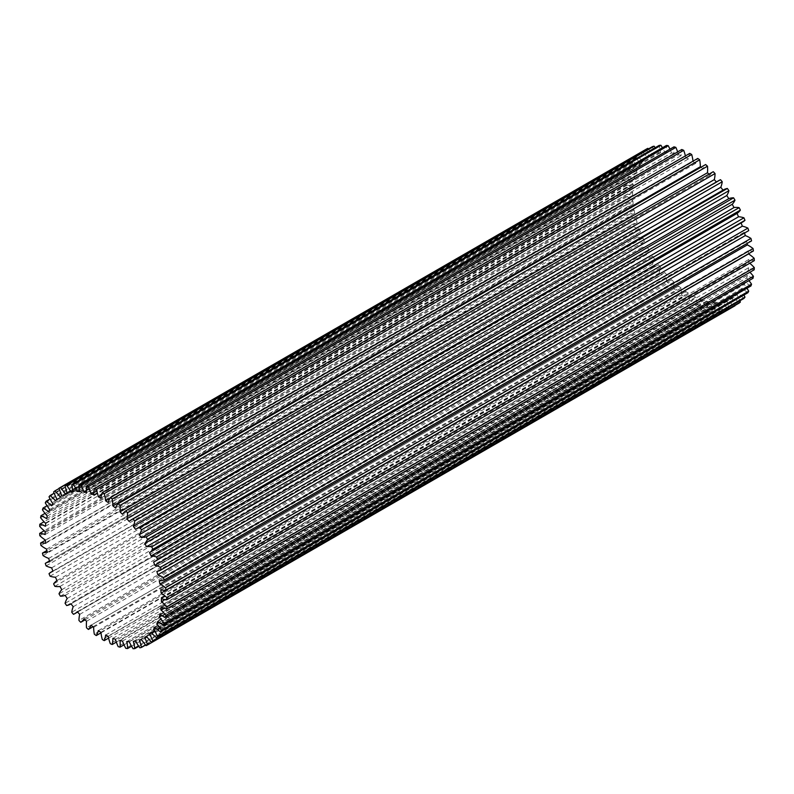 <?xml version="1.0" encoding="UTF-8"?>
<svg xmlns="http://www.w3.org/2000/svg" width="794" height="794" viewBox="0 0 794 794"><rect width="100%" height="100%" fill="white"/><g stroke="black" fill="none" stroke-linecap="round" stroke-linejoin="round"><path stroke-width="0.6" stroke-dasharray="3.97 2.98" d="M46.628 518.651L634.088 179.484A34.618 19.989 -120 0 0 632.56 178.551A34.618 19.989 -120 0 0 628.401 176.566L45.02 513.381M48.722 511.793L636.183 172.626A34.618 19.989 -120 0 0 631.607 169.479A34.618 19.989 -120 0 0 630.515 168.874L47.035 505.738M39.7 526.392L627.161 187.215A90 51.967 60 0 1 627.28 185.052L44.067 521.767M39.819 535.682L627.28 196.515A90 51.967 60 0 1 627.161 194.212L44.226 530.759M40.583 517.728L628.044 178.561A90 51.967 60 0 1 628.401 176.566M42.449 509.827L629.91 170.66A90 51.967 60 0 1 630.515 168.874M53.615 491.943L641.076 152.776A90 51.967 60 0 1 642.316 151.763L59.084 488.499M49.02 496.836L636.48 157.669A90 51.967 60 0 1 637.522 156.378L54.121 493.203M45.278 502.83L632.739 163.663A90 51.967 60 0 1 633.562 162.115L50.091 498.979M100.987 632.848L683.713 296.41A90 51.967 60 0 1 681.788 295.011L94.327 634.178M108.609 638.098L691.703 301.452A90 51.967 60 0 1 689.758 300.331L102.297 639.498M93.017 626.764L675.843 290.276A90 51.967 60 0 1 673.967 288.629L86.506 627.796M85.037 619.836L668.211 283.14A90 51.967 60 0 1 666.404 281.274L78.943 620.442M60.413 596.175L647.874 257.008A90 51.967 60 0 1 646.465 254.656L59.004 593.823M66.656 605.544L654.117 266.377A90 51.967 60 0 1 652.539 264.154L65.078 603.321M73.465 614.308L660.926 275.141A90 51.967 60 0 1 659.219 273.076L71.758 612.243M46.102 565.884L633.562 226.717A90 51.967 60 0 1 632.739 224.206L45.278 563.373M50.062 576.186L637.522 237.019A90 51.967 60 0 1 636.48 234.518L49.02 573.685M54.855 586.339L642.316 247.162A90 51.967 60 0 1 641.076 244.721L53.615 583.888M43.055 555.592L630.515 216.425A90 51.967 60 0 1 629.91 213.943L46.896 550.54M40.941 545.468L628.401 206.301A90 51.967 60 0 1 628.044 203.889L45.437 540.257M734.996 305.769A90 51.967 60 0 1 733.587 306.484L146.126 645.651M138.791 646.306L722.242 309.452A90 51.967 60 0 1 720.535 309.551L133.074 648.718M145.59 645.036L728.922 308.251A90 51.967 60 0 1 727.344 308.658L139.883 647.825M131.576 646.237L715.057 309.372A90 51.967 60 0 1 713.25 309.154L125.789 648.321M124.053 644.837L707.494 307.983A90 51.967 60 0 1 705.618 307.457L118.157 646.624M116.351 642.108L699.673 305.333A90 51.967 60 0 1 697.747 304.509L110.287 643.676M101.513 494.95L685.768 157.639A82.248 47.491 60 0 1 688.388 158.969A34.618 19.989 60 0 1 689.758 153.381M109.81 498.404L693.073 161.668A34.618 19.989 -120 0 0 693.013 161.152M693.073 161.668A82.248 47.491 60 0 1 695.693 163.375A34.618 19.989 60 0 1 697.747 158.423M700.983 167.236A82.248 47.491 60 0 1 702.918 168.785A34.618 19.989 60 0 1 705.618 164.557M708.963 174.164A82.248 47.491 60 0 1 709.945 175.127A34.618 19.989 60 0 1 713.25 171.693M716.396 181.965A82.248 47.491 60 0 1 716.674 182.292A34.618 19.989 60 0 1 719.166 180.367M135.536 529.34L722.997 190.173A82.248 47.491 60 0 1 722.997 190.173A34.618 19.989 60 0 1 723.523 189.845M153.589 561.963L741.05 222.796A34.618 19.989 -120 0 0 742.747 221.992M156.845 571.392L744.306 232.225A34.618 19.989 -120 0 0 748.256 230.895M744.306 232.225A82.248 47.491 60 0 1 744.554 233.039M159.257 580.742L746.717 241.575A34.618 19.989 -120 0 0 751.551 240.89M746.717 241.575A82.248 47.491 60 0 1 747.104 243.46M160.795 589.873L748.256 250.706A34.618 19.989 -120 0 0 753.417 250.944M748.256 250.706A82.248 47.491 60 0 1 748.563 253.743M161.41 598.636L748.871 259.469A34.618 19.989 -120 0 0 754.3 260.621M748.871 259.469A82.248 47.491 60 0 1 748.871 262.506A34.618 19.989 60 0 1 749.774 263.241M161.122 606.894L748.583 267.727A34.618 19.989 -120 0 0 754.181 269.781M748.583 267.727A82.248 47.491 60 0 1 748.256 270.546A34.618 19.989 60 0 1 749.933 272.233M159.912 614.516L747.372 275.349A34.618 19.989 -120 0 0 753.059 278.267M747.372 275.349A82.248 47.491 60 0 1 746.717 277.91A34.618 19.989 60 0 1 748.98 280.619M157.817 621.374L745.278 282.207A34.618 19.989 -120 0 0 750.945 285.959M745.278 282.207A82.248 47.491 60 0 1 744.306 284.48A34.618 19.989 60 0 1 746.965 288.262M154.86 627.379L742.321 288.212A34.618 19.989 -120 0 0 747.898 292.718M742.321 288.212A82.248 47.491 60 0 1 741.05 290.138A34.618 19.989 60 0 1 743.909 295.021M151.078 632.421L738.539 293.254A34.618 19.989 -120 0 0 743.938 298.455M738.539 293.254A82.248 47.491 60 0 1 737.001 294.822A34.618 19.989 60 0 1 739.879 300.797M146.553 636.431L734.013 297.264A34.618 19.989 -120 0 0 739.145 303.07M734.013 297.264A82.248 47.491 60 0 1 732.217 298.435A34.618 19.989 60 0 1 734.916 305.501M141.342 639.329L728.803 300.162A34.618 19.989 -120 0 0 733.587 306.484M728.803 300.162A82.248 47.491 60 0 1 726.778 300.926A34.618 19.989 60 0 1 728.922 308.251M135.536 641.086L722.997 301.918A34.618 19.989 -120 0 0 727.344 308.658M722.997 301.918A82.248 47.491 60 0 1 720.773 302.266A34.618 19.989 60 0 1 722.242 309.452M129.214 641.671L716.674 302.494A34.618 19.989 -120 0 0 720.535 309.551M716.674 302.494A82.248 47.491 60 0 1 714.292 302.415A34.618 19.989 60 0 1 715.057 309.372M122.484 641.066L709.945 301.899A34.618 19.989 -120 0 0 713.25 309.154M709.945 301.899A82.248 47.491 60 0 1 707.444 301.392A34.618 19.989 60 0 1 707.494 307.983M115.458 639.289L702.918 300.122A34.618 19.989 -120 0 0 705.618 307.457M702.918 300.122A82.248 47.491 60 0 1 700.338 299.199A34.618 19.989 60 0 1 699.673 305.333M108.232 636.361L695.693 297.194A34.618 19.989 -120 0 0 697.747 304.509M695.693 297.194A82.248 47.491 60 0 1 693.073 295.864A34.618 19.989 60 0 1 691.703 301.452M100.927 632.332L688.388 293.165A34.618 19.989 -120 0 0 689.758 300.331M688.388 293.165A82.248 47.491 60 0 1 685.768 291.458A34.618 19.989 60 0 1 683.713 296.41M93.662 627.27L681.123 288.103A34.618 19.989 -120 0 0 681.788 295.011M681.123 288.103A82.248 47.491 60 0 1 678.542 286.048A34.618 19.989 60 0 1 675.843 290.276M86.556 621.255L674.017 282.088A34.618 19.989 -120 0 0 673.967 288.629M674.017 282.088A82.248 47.491 60 0 1 671.516 279.706A34.618 19.989 60 0 1 668.211 283.14M79.708 614.377L667.168 275.21A34.618 19.989 -120 0 0 666.404 281.274M667.168 275.21A82.248 47.491 60 0 1 664.786 272.541A34.618 19.989 60 0 1 662.295 274.466A34.618 19.989 60 0 1 660.926 275.141M73.227 606.735L660.687 267.568A34.618 19.989 -120 0 0 659.219 273.076M660.687 267.568A82.248 47.491 60 0 1 658.464 264.66A34.618 19.989 60 0 1 657.938 264.988A34.618 19.989 60 0 1 654.117 266.377M67.222 598.468L654.683 259.301A34.618 19.989 -120 0 0 652.539 264.154M654.683 259.301A82.248 47.491 60 0 1 652.658 256.194A34.618 19.989 60 0 1 647.874 257.008M61.783 589.704L649.244 250.537A34.618 19.989 -120 0 0 646.465 254.656M649.244 250.537A82.248 47.491 60 0 1 647.447 247.281A34.618 19.989 60 0 1 642.316 247.162M56.999 580.563L644.46 241.396A34.618 19.989 -120 0 0 641.076 244.721M644.46 241.396A82.248 47.491 60 0 1 642.922 238.051A34.618 19.989 60 0 1 637.522 237.019M52.95 571.204L640.411 232.037A34.618 19.989 -120 0 0 638.713 232.841A34.618 19.989 -120 0 0 636.48 234.518M640.411 232.037A82.248 47.491 60 0 1 639.14 228.652A34.618 19.989 60 0 1 633.562 226.717M49.694 561.775L637.155 222.608A34.618 19.989 -120 0 0 632.977 224.067A34.618 19.989 -120 0 0 632.739 224.206M637.155 222.608A82.248 47.491 60 0 1 636.183 219.233A34.618 19.989 60 0 1 630.515 216.425M47.283 552.426L634.743 213.258A34.618 19.989 -120 0 0 629.91 213.943M634.743 213.258A82.248 47.491 60 0 1 634.088 209.944A34.618 19.989 60 0 1 628.401 206.301M45.744 543.294L633.205 204.127A34.618 19.989 -120 0 0 628.044 203.889M633.205 204.127A82.248 47.491 60 0 1 632.878 200.922A34.618 19.989 60 0 1 627.28 196.515M45.129 534.531L632.59 195.364A34.618 19.989 -120 0 0 627.161 194.212M632.59 195.364A82.248 47.491 60 0 1 632.59 192.327A34.618 19.989 60 0 1 627.161 187.215M45.417 526.273L632.878 187.106A34.618 19.989 -120 0 0 627.28 185.052M632.878 187.106A82.248 47.491 60 0 1 633.205 184.287A34.618 19.989 60 0 1 628.044 178.561M634.088 179.484A82.248 47.491 60 0 1 634.743 176.923A34.618 19.989 60 0 1 629.91 170.66M636.183 172.626A82.248 47.491 60 0 1 637.155 170.353A34.618 19.989 60 0 1 632.739 163.663M51.679 505.788L639.14 166.621A34.618 19.989 -120 0 0 633.562 162.115M639.14 166.621A82.248 47.491 60 0 1 640.411 164.686A34.618 19.989 60 0 1 636.48 157.669M55.461 500.746L642.922 161.579A34.618 19.989 -120 0 0 637.522 156.378M642.922 161.579A82.248 47.491 60 0 1 644.46 160.011A34.618 19.989 60 0 1 641.076 152.776M59.987 496.736L647.447 157.569A34.618 19.989 -120 0 0 642.316 151.763M647.447 157.569A82.248 47.491 60 0 1 649.244 156.398A34.618 19.989 60 0 1 646.465 149.064M67.093 492.737L652.658 154.671A34.618 19.989 -120 0 0 648.41 148.964M652.658 154.671A82.248 47.491 60 0 1 654.683 153.907A34.618 19.989 60 0 1 652.539 146.582M72.998 490.93L658.464 152.914A34.618 19.989 -120 0 0 655.209 147.694M658.464 152.914A82.248 47.491 60 0 1 660.687 152.567A34.618 19.989 60 0 1 659.219 145.371M79.469 490.265L664.786 152.329A34.618 19.989 -120 0 0 662.424 147.763M664.786 152.329A82.248 47.491 60 0 1 667.168 152.418A34.618 19.989 60 0 1 666.404 145.461M86.407 490.742L671.516 152.934A34.618 19.989 -120 0 0 669.947 149.163M671.516 152.934A82.248 47.491 60 0 1 674.017 153.441A34.618 19.989 60 0 1 673.967 146.84M93.761 492.33L678.542 154.711A34.618 19.989 -120 0 0 677.649 151.892M678.542 154.711A82.248 47.491 60 0 1 681.123 155.634A34.618 19.989 60 0 1 681.788 149.5M685.768 157.639A34.618 19.989 -120 0 0 685.391 155.902M165.023 599.589L748.871 262.506M105.612 635.031L693.073 295.864M112.877 638.366L700.338 299.199M119.983 640.559L707.444 301.392M126.832 641.582L714.292 302.415M139.317 640.093L726.778 300.926M133.313 641.433L720.773 302.266M151.485 632.868L737.001 294.822M155.654 628.123L741.05 290.138M146.622 636.52L732.217 298.435M159.088 622.347L744.306 284.48M161.758 615.628L746.717 277.91M163.703 608.035L748.256 270.546M45.417 540.089L632.878 200.922M46.628 549.111L634.088 209.944M48.722 558.4L636.183 219.233M55.461 577.218L642.922 238.051M59.987 586.448L647.447 247.281M51.679 567.819L639.14 228.652M77.326 611.708L664.786 272.541M657.938 264.988L71.013 603.847L658.464 264.66M65.197 595.361L652.658 256.194M84.055 618.873L671.516 279.706M91.082 625.215L678.542 286.048M98.307 630.625L685.768 291.458M93.662 494.801L681.123 155.634M86.556 492.608L674.017 153.441M79.708 491.585L667.168 152.418M67.222 493.074L654.683 153.907M61.783 495.565L649.244 156.398M73.227 491.734L660.687 152.567M49.694 509.52L637.155 170.353M52.95 503.862L640.411 164.686M56.999 499.178L644.46 160.011M47.283 516.09L634.743 176.923M45.744 523.454L633.205 184.287M45.129 531.494L632.59 192.327M129.214 521.46L716.674 182.292M122.484 514.294L709.945 175.127M115.458 507.952L702.918 168.785M108.232 502.542L695.693 163.375M100.927 498.136L688.388 158.969M49.446 560.961L632.977 224.067M52.9 571.065L638.713 232.841M77.604 612.035L662.295 274.466"/><path stroke-width="1.19" d="M159.912 584.056A34.618 19.989 60 0 1 161.44 584.89A34.618 19.989 60 0 1 165.599 587.699A90 51.967 60 0 1 165.956 590.111A34.618 19.989 60 0 1 160.795 589.873A82.248 47.491 60 0 1 161.122 593.078A34.618 19.989 60 0 1 166.72 597.485A90 51.967 60 0 1 166.839 599.788A34.618 19.989 60 0 1 161.41 598.636A82.248 47.491 60 0 1 161.41 601.673A34.618 19.989 60 0 1 166.839 606.785A90 51.967 60 0 1 166.72 608.948A34.618 19.989 60 0 1 161.122 606.894A82.248 47.491 60 0 1 160.795 609.713A34.618 19.989 60 0 1 165.956 615.439A90 51.967 60 0 1 165.599 617.434A34.618 19.989 60 0 1 159.912 614.516A82.248 47.491 60 0 1 159.257 617.077A34.618 19.989 60 0 1 164.09 623.34A90 51.967 60 0 1 163.485 625.126A34.618 19.989 60 0 1 157.817 621.374A82.248 47.491 60 0 1 156.845 623.647A34.618 19.989 60 0 1 161.261 630.337A90 51.967 60 0 1 160.438 631.885A34.618 19.989 60 0 1 154.86 627.379A82.248 47.491 60 0 1 153.589 629.314A34.618 19.989 60 0 1 157.52 636.331A90 51.967 60 0 1 156.478 637.622A34.618 19.989 60 0 1 151.078 632.421A82.248 47.491 60 0 1 149.54 633.989A34.618 19.989 60 0 1 152.924 641.224A90 51.967 60 0 1 151.684 642.237A34.618 19.989 60 0 1 146.553 636.431A82.248 47.491 60 0 1 144.756 637.602A34.618 19.989 60 0 1 147.535 644.936A90 51.967 60 0 1 146.126 645.651A34.618 19.989 60 0 1 141.342 639.329A82.248 47.491 60 0 1 139.317 640.093A34.618 19.989 60 0 1 141.461 647.418A90 51.967 60 0 1 139.883 647.825A34.618 19.989 60 0 1 135.536 641.086A82.248 47.491 60 0 1 133.313 641.433A34.618 19.989 60 0 1 134.782 648.629A90 51.967 60 0 1 133.074 648.718A34.618 19.989 60 0 1 129.214 641.671A82.248 47.491 60 0 1 126.832 641.582A34.618 19.989 60 0 1 127.596 648.539A90 51.967 60 0 1 125.789 648.321A34.618 19.989 60 0 1 122.484 641.066A82.248 47.491 60 0 1 119.983 640.559A34.618 19.989 60 0 1 120.033 647.16A90 51.967 60 0 1 118.157 646.624A34.618 19.989 60 0 1 115.458 639.289A82.248 47.491 60 0 1 112.877 638.366A34.618 19.989 60 0 1 112.212 644.5A90 51.967 60 0 1 110.287 643.676A34.618 19.989 60 0 1 108.232 636.361A82.248 47.491 60 0 1 105.612 635.031A34.618 19.989 60 0 1 104.242 640.619A90 51.967 60 0 1 102.297 639.498A34.618 19.989 60 0 1 100.927 632.332A82.248 47.491 60 0 1 98.307 630.625A34.618 19.989 60 0 1 96.253 635.577A90 51.967 60 0 1 94.327 634.178A34.618 19.989 60 0 1 93.662 627.27A82.248 47.491 60 0 1 91.082 625.215A34.618 19.989 60 0 1 88.382 629.444A90 51.967 60 0 1 86.506 627.796A34.618 19.989 60 0 1 86.556 621.255A82.248 47.491 60 0 1 84.055 618.873A34.618 19.989 60 0 1 80.75 622.307A90 51.967 60 0 1 78.943 620.442A34.618 19.989 60 0 1 79.708 614.377A82.248 47.491 60 0 1 77.326 611.708A34.618 19.989 60 0 1 74.835 613.633A34.618 19.989 60 0 1 73.465 614.308A90 51.967 60 0 1 71.758 612.243A34.618 19.989 60 0 1 73.227 606.735A82.248 47.491 60 0 1 71.003 603.827A34.618 19.989 60 0 1 70.477 604.155A34.618 19.989 60 0 1 66.656 605.544A90 51.967 60 0 1 65.078 603.321A34.618 19.989 60 0 1 67.222 598.468A82.248 47.491 60 0 1 65.197 595.361A34.618 19.989 60 0 1 60.413 596.175A90 51.967 60 0 1 59.004 593.823A34.618 19.989 60 0 1 61.783 589.704A82.248 47.491 60 0 1 59.987 586.448A34.618 19.989 60 0 1 54.855 586.339A90 51.967 60 0 1 53.615 583.888A34.618 19.989 60 0 1 56.999 580.563A82.248 47.491 60 0 1 55.461 577.218A34.618 19.989 60 0 1 50.062 576.186A90 51.967 60 0 1 49.02 573.685A34.618 19.989 60 0 1 51.253 572.008A34.618 19.989 60 0 1 52.95 571.204A82.248 47.491 60 0 1 51.679 567.819A34.618 19.989 60 0 1 46.102 565.884A90 51.967 60 0 1 45.278 563.373A34.618 19.989 60 0 1 45.516 563.234A34.618 19.989 60 0 1 49.694 561.775A82.248 47.491 60 0 1 48.722 558.4A34.618 19.989 60 0 1 43.055 555.592A90 51.967 60 0 1 42.449 553.11A34.618 19.989 60 0 1 47.283 552.426A82.248 47.491 60 0 1 46.628 549.111A34.618 19.989 60 0 1 40.941 545.468A90 51.967 60 0 1 40.583 543.056A34.618 19.989 60 0 1 45.744 543.294A82.248 47.491 60 0 1 45.417 540.089A34.618 19.989 60 0 1 39.819 535.682A90 51.967 60 0 1 39.7 533.379A34.618 19.989 60 0 1 45.129 534.531A82.248 47.491 60 0 1 45.129 531.494A34.618 19.989 60 0 1 39.7 526.392A90 51.967 60 0 1 39.819 524.219A34.618 19.989 60 0 1 45.417 526.273A82.248 47.491 60 0 1 45.744 523.454A34.618 19.989 60 0 1 40.583 517.728A90 51.967 60 0 1 40.941 515.733A34.618 19.989 60 0 1 45.099 517.718A34.618 19.989 60 0 1 46.628 518.651A82.248 47.491 60 0 1 47.283 516.09A34.618 19.989 60 0 1 42.449 509.827A90 51.967 60 0 1 43.055 508.041A34.618 19.989 60 0 1 44.146 508.646A34.618 19.989 60 0 1 48.722 511.793A82.248 47.491 60 0 1 49.694 509.52A34.618 19.989 60 0 1 45.278 502.83A90 51.967 60 0 1 46.102 501.282A34.618 19.989 60 0 1 51.679 505.788A82.248 47.491 60 0 1 52.95 503.862A34.618 19.989 60 0 1 49.02 496.836A90 51.967 60 0 1 50.062 495.545A34.618 19.989 60 0 1 55.461 500.746A82.248 47.491 60 0 1 56.999 499.178A34.618 19.989 60 0 1 53.615 491.943A90 51.967 60 0 1 54.855 490.93A34.618 19.989 60 0 1 59.987 496.736A82.248 47.491 60 0 1 61.783 495.565A34.618 19.989 60 0 1 59.004 488.231A90 51.967 60 0 1 60.413 487.516A34.618 19.989 60 0 1 65.197 493.838A82.248 47.491 60 0 1 67.222 493.074A34.618 19.989 60 0 1 65.078 485.749A90 51.967 60 0 1 66.656 485.342A34.618 19.989 60 0 1 71.003 492.082A82.248 47.491 60 0 1 73.227 491.734A34.618 19.989 60 0 1 71.758 484.548A90 51.967 60 0 1 73.465 484.449A34.618 19.989 60 0 1 77.326 491.506A82.248 47.491 60 0 1 79.708 491.585A34.618 19.989 60 0 1 78.943 484.628A90 51.967 60 0 1 80.75 484.846A34.618 19.989 60 0 1 84.055 492.101A82.248 47.491 60 0 1 86.556 492.608A34.618 19.989 60 0 1 86.506 486.017A90 51.967 60 0 1 88.382 486.543A34.618 19.989 60 0 1 91.082 493.878A82.248 47.491 60 0 1 93.662 494.801A34.618 19.989 60 0 1 94.327 488.667A90 51.967 60 0 1 96.253 489.491A34.618 19.989 60 0 1 98.307 496.806A82.248 47.491 60 0 1 100.927 498.136A34.618 19.989 60 0 1 102.297 492.548A90 51.967 60 0 1 103.27 493.094A90 51.967 60 0 1 104.242 493.67A34.618 19.989 60 0 1 105.612 500.835A82.248 47.491 60 0 1 108.232 502.542A34.618 19.989 60 0 1 110.287 497.59A90 51.967 60 0 1 112.212 498.989A34.618 19.989 60 0 1 112.877 505.897A82.248 47.491 60 0 1 115.458 507.952A34.618 19.989 60 0 1 118.157 503.724A90 51.967 60 0 1 120.033 505.371A34.618 19.989 60 0 1 119.983 511.912A82.248 47.491 60 0 1 122.484 514.294A34.618 19.989 60 0 1 125.789 510.86A90 51.967 60 0 1 127.596 512.726A34.618 19.989 60 0 1 126.832 518.79A82.248 47.491 60 0 1 129.214 521.46A34.618 19.989 60 0 1 131.705 519.534A34.618 19.989 60 0 1 133.074 518.859A90 51.967 60 0 1 134.782 520.924A34.618 19.989 60 0 1 133.313 526.432A82.248 47.491 60 0 1 135.536 529.34A34.618 19.989 60 0 1 136.062 529.012A34.618 19.989 60 0 1 139.883 527.623A90 51.967 60 0 1 141.461 529.846A34.618 19.989 60 0 1 139.317 534.699A82.248 47.491 60 0 1 141.342 537.806A34.618 19.989 60 0 1 146.126 536.992A90 51.967 60 0 1 147.535 539.344A34.618 19.989 60 0 1 144.756 543.463A82.248 47.491 60 0 1 146.553 546.719A34.618 19.989 60 0 1 151.684 546.838A90 51.967 60 0 1 152.924 549.279A34.618 19.989 60 0 1 149.54 552.604A82.248 47.491 60 0 1 151.078 555.949A34.618 19.989 60 0 1 156.478 556.981A90 51.967 60 0 1 157.52 559.482A34.618 19.989 60 0 1 155.287 561.159A34.618 19.989 60 0 1 153.589 561.963A82.248 47.491 60 0 1 154.86 565.348A34.618 19.989 60 0 1 160.438 567.283A90 51.967 60 0 1 161.261 569.794A34.618 19.989 60 0 1 161.023 569.933A34.618 19.989 60 0 1 156.845 571.392A82.248 47.491 60 0 1 157.817 574.767A34.618 19.989 60 0 1 162.393 576.91A34.618 19.989 60 0 1 163.485 577.575A90 51.967 60 0 1 164.09 580.057A34.618 19.989 60 0 1 159.257 580.742A82.248 47.491 60 0 1 159.912 584.056L747.372 244.889A34.618 19.989 60 0 1 748.901 245.723A34.618 19.989 60 0 1 753.059 248.532A90 51.967 60 0 1 753.417 250.944L165.956 590.111M157.817 574.767L745.278 235.6A34.618 19.989 60 0 1 749.854 237.743A34.618 19.989 60 0 1 750.945 238.408A90 51.967 60 0 1 751.551 240.89L164.09 580.057M45.02 513.381L40.941 515.733M47.035 505.738L43.055 508.041M102.297 492.548L689.758 153.381A90 51.967 60 0 1 690.73 153.927A90 51.967 60 0 1 691.703 154.502L104.242 493.67M94.327 488.667L681.788 149.5A90 51.967 60 0 1 683.713 150.324L96.253 489.491M110.287 497.59L697.747 158.423A90 51.967 60 0 1 699.673 159.822L112.212 498.989M118.157 503.724L705.618 164.557A90 51.967 60 0 1 707.494 166.204L120.033 505.371M125.789 510.86L713.25 171.693A90 51.967 60 0 1 715.057 173.558L127.596 512.726M133.074 518.859L720.535 179.692A90 51.967 60 0 1 722.242 181.757L134.782 520.924M139.883 527.623L727.344 188.456A90 51.967 60 0 1 728.922 190.679L141.461 529.846M165.599 587.699L753.059 248.532M163.485 577.575L750.945 238.408M160.438 567.283L747.898 228.116A90 51.967 60 0 1 748.722 230.627L161.261 569.794M156.478 556.981L743.938 217.814A90 51.967 60 0 1 744.98 220.315L157.52 559.482M151.684 546.838L739.145 207.661A90 51.967 60 0 1 740.385 210.112L152.924 549.279M146.126 536.992L733.587 197.825A90 51.967 60 0 1 734.996 200.177L147.535 539.344M44.067 521.767L39.819 524.219M44.226 530.759L39.7 533.379M59.084 488.499L54.855 490.93M54.121 493.203L50.062 495.545M50.091 498.979L46.102 501.282M71.758 484.548L659.219 145.371A90 51.967 60 0 1 660.926 145.282L73.465 484.449M65.078 485.749L652.539 146.582A90 51.967 60 0 1 654.117 146.175L66.656 485.342M59.004 488.231L646.465 149.064A90 51.967 60 0 1 647.874 148.349L60.413 487.516M78.943 484.628L666.404 145.461A90 51.967 60 0 1 668.211 145.679L80.75 484.846M86.506 486.017L673.967 146.84A90 51.967 60 0 1 675.843 147.376L88.382 486.543M96.253 635.577L100.987 632.848M104.242 640.619L108.609 638.098M88.382 629.444L93.017 626.764M80.75 622.307L85.037 619.836M46.896 550.54L42.449 553.11M45.437 540.257L40.583 543.056M165.956 615.439L753.417 276.272A90 51.967 60 0 1 753.059 278.267L165.599 617.434M166.839 606.785L754.3 267.608A90 51.967 60 0 1 754.181 269.781L166.72 608.948M164.09 623.34L751.551 284.173A90 51.967 60 0 1 750.945 285.959L163.485 625.126M161.261 630.337L748.722 291.17A90 51.967 60 0 1 747.898 292.718L160.438 631.885M147.535 644.936L734.996 305.769A34.618 19.989 60 0 0 734.916 305.501M152.924 641.224L740.385 302.057A90 51.967 60 0 1 739.145 303.07L151.684 642.237M157.52 636.331L744.98 297.164A90 51.967 60 0 1 743.938 298.455L156.478 637.622M134.782 648.629L138.791 646.306M141.461 647.418L145.59 645.036M127.596 648.539L131.576 646.237M120.033 647.16L124.053 644.837M112.212 644.5L116.351 642.108M693.013 161.152A34.618 19.989 -120 0 0 691.703 154.502M112.877 505.897L700.338 166.73A34.618 19.989 -120 0 0 699.673 159.822M700.338 166.73A82.248 47.491 60 0 1 700.983 167.236M119.983 511.912L707.444 172.745A34.618 19.989 -120 0 0 707.494 166.204M707.444 172.745A82.248 47.491 60 0 1 708.963 174.164M126.832 518.79L714.292 179.623A34.618 19.989 -120 0 0 715.057 173.558M714.292 179.623A82.248 47.491 60 0 1 716.396 181.965M131.705 519.534L719.166 180.367A34.618 19.989 60 0 1 720.535 179.692M133.313 526.432L720.773 187.265A34.618 19.989 -120 0 0 722.242 181.757M720.773 187.265A82.248 47.491 60 0 1 722.987 190.153M136.062 529.012L723.523 189.845A34.618 19.989 60 0 1 727.344 188.456M139.317 534.699L726.778 195.532A34.618 19.989 -120 0 0 728.922 190.679M726.778 195.532A82.248 47.491 60 0 1 728.803 198.639A34.618 19.989 60 0 1 733.587 197.825M144.756 543.463L732.217 204.296A34.618 19.989 -120 0 0 734.996 200.177M732.217 204.296A82.248 47.491 60 0 1 734.013 207.552A34.618 19.989 60 0 1 739.145 207.661M149.54 552.604L737.001 213.437A34.618 19.989 -120 0 0 740.385 210.112M737.001 213.437A82.248 47.491 60 0 1 738.539 216.782A34.618 19.989 60 0 1 743.938 217.814M155.287 561.159L742.747 221.992A34.618 19.989 -120 0 0 744.98 220.315M741.1 222.935A82.248 47.491 60 0 1 742.321 226.181A34.618 19.989 60 0 1 747.898 228.116M744.554 233.039A82.248 47.491 60 0 1 745.278 235.6M747.104 243.46A82.248 47.491 60 0 1 747.372 244.889M748.563 253.743A82.248 47.491 60 0 1 748.583 253.911A34.618 19.989 60 0 1 754.181 258.318A90 51.967 60 0 1 754.3 260.621L166.839 599.788M749.774 263.241A34.618 19.989 60 0 1 754.3 267.608M749.933 272.233A34.618 19.989 60 0 1 753.417 276.272M748.98 280.619A34.618 19.989 60 0 1 751.551 284.173M746.965 288.262A34.618 19.989 60 0 1 748.722 291.17M743.909 295.021A34.618 19.989 60 0 1 744.98 297.164M739.879 300.797A34.618 19.989 60 0 1 740.385 302.057M648.41 148.964A34.618 19.989 -120 0 0 647.874 148.349M655.209 147.694A34.618 19.989 -120 0 0 654.117 146.175M662.424 147.763A34.618 19.989 -120 0 0 660.926 145.282M669.947 149.163A34.618 19.989 -120 0 0 668.211 145.679M677.649 151.892A34.618 19.989 -120 0 0 675.843 147.376M685.391 155.902A34.618 19.989 -120 0 0 683.713 150.324M166.72 597.485L754.181 258.318M161.41 601.673L165.023 599.589M161.122 593.078L748.583 253.911M149.54 633.989L151.485 632.868M153.589 629.314L155.654 628.123M144.756 637.602L146.622 636.52M156.845 623.647L159.088 622.347M159.257 617.077L161.758 615.628M160.795 609.713L163.703 608.035M91.082 493.878L93.761 492.33M84.055 492.101L86.407 490.742M77.326 491.506L79.469 490.265M65.197 493.838L67.093 492.737M71.003 492.082L72.998 490.93M151.078 555.949L738.539 216.782M141.342 537.806L728.803 198.639M146.553 546.719L734.013 207.552M154.86 565.348L742.321 226.181M105.612 500.835L109.81 498.404M98.307 496.806L101.513 494.95M45.516 563.234L49.446 560.961M51.253 572.008L52.9 571.065M74.835 613.633L77.604 612.035M70.477 604.155L71.013 603.847M161.023 569.933L748.484 230.766"/></g></svg>
